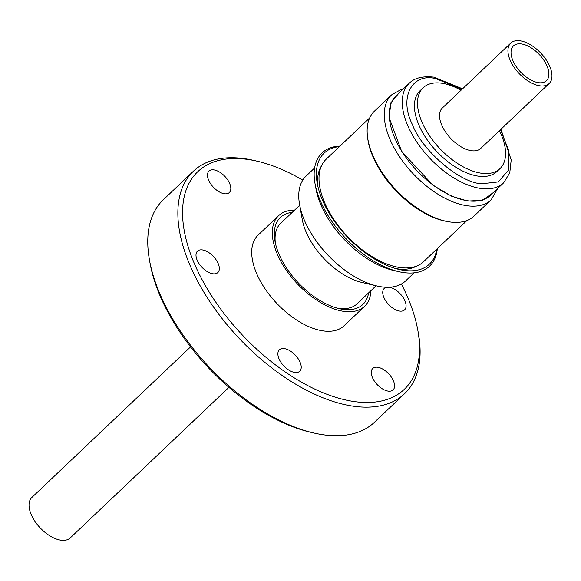 <?xml version="1.0" encoding="UTF-8"?>
<svg xmlns="http://www.w3.org/2000/svg" width="581" height="581" viewBox="0 0 581 581"><rect width="100%" height="100%" fill="white"/><g stroke="black" fill="none" stroke-linecap="round" stroke-linejoin="round"><path stroke-width="0.87" d="M462.113 89.227L435.409 78.493C411.515 72.923 398.929 98.044 412.372 124.487C421.842 150.356 459.607 182.739 481.511 183.778L498.28 181.926L508.571 170.102L508.876 150.864L500.502 129.686M399.038 92.96L390.955 102.779L389.059 117.522L401.74 151.612L433.114 185.317L451.481 196.153L467.785 201.07L482.535 200.263L493.465 192.478M512.587 59.828A23.981 12.804 -133.5 0 1 513.451 45.899A23.981 12.804 -133.5 0 1 530.918 47.664A23.981 12.804 -133.5 0 1 547.324 66.764A23.981 12.804 -133.5 0 1 546.46 80.694A23.981 12.804 -133.5 0 1 528.993 78.936A23.981 12.804 -133.5 0 1 512.587 59.828M509.762 59.262A27.881 14.888 46.5 0 0 528.833 81.478A27.881 14.888 46.5 0 0 549.147 83.526A27.881 14.888 46.5 0 0 550.149 67.331A27.881 14.888 46.5 0 0 531.078 45.115A27.881 14.888 46.5 0 0 510.764 43.074A27.881 14.888 46.5 0 0 509.762 59.262M510.764 43.074L442.344 107.986A27.881 14.888 46.5 0 0 441.349 124.181A27.881 14.888 46.5 0 0 460.421 146.397A27.881 14.888 46.5 0 0 480.734 148.438L549.147 83.526M190.546 346.901L31.853 497.474A27.881 14.888 46.5 0 0 30.851 513.669A27.881 14.888 46.5 0 0 49.922 535.885A27.881 14.888 46.5 0 0 70.236 537.926L228.936 387.353M423.157 87.76L420.078 90.68A55.769 29.776 46.5 0 0 418.073 123.07A55.769 29.776 46.5 0 0 456.216 167.502A55.769 29.776 46.5 0 0 496.849 171.591L499.929 168.672A55.769 29.776 -133.5 0 1 459.295 164.576A55.769 29.776 -133.5 0 1 421.152 120.144A55.769 29.776 -133.5 0 1 423.157 87.76A55.769 29.776 -133.5 0 1 461.053 90.237M499.435 130.696A55.769 29.776 -133.5 0 1 501.926 136.281A55.769 29.776 -133.5 0 1 499.929 168.672M409.191 83.323L396.198 95.654A68.594 36.625 46.5 0 0 403.199 153.478A68.594 36.625 46.5 0 0 465.032 200.307A68.594 36.625 46.5 0 0 490.625 195.18L503.625 182.841A68.594 36.625 46.5 0 1 480.647 188.426A68.594 36.625 46.5 0 1 478.032 187.975A68.594 36.625 46.5 0 1 416.199 141.139A68.594 36.625 46.5 0 1 409.191 83.323C414.304 78.007 422.518 75.944 433.833 77.128L462.563 88.806M374.469 111.124A72.334 38.615 46.5 0 0 381.855 172.092A72.334 38.615 46.5 0 0 447.05 221.47A72.334 38.615 46.5 0 0 474.038 216.067L491.141 199.835A72.334 38.615 46.5 0 1 466.913 205.718A72.334 38.615 46.5 0 1 464.161 205.246A72.334 38.615 46.5 0 1 398.958 155.861A72.334 38.615 46.5 0 1 391.572 94.892L374.469 111.124M367.628 137.617A70.693 37.743 46.5 0 0 371.985 154.386A70.693 37.743 46.5 0 0 447.217 221.506M369.669 117.936L326.166 159.209A70.693 37.743 46.5 0 0 323.632 200.263A70.693 37.743 46.5 0 0 397.113 267.057A70.693 37.743 46.5 0 0 423.484 261.77L466.986 220.497M395.741 268.582A69.713 37.22 46.5 0 0 416.599 266.105M436.759 249.176A76.496 40.844 -133.5 0 1 400.897 269.845A76.496 40.844 -133.5 0 1 398.907 269.417A76.496 40.844 -133.5 0 1 317.248 183.349A76.496 40.844 -133.5 0 1 339.442 146.608M339.994 146.092A78.079 41.687 46.5 0 0 315.047 183.749A78.079 41.687 46.5 0 0 398.399 271.588A78.079 41.687 46.5 0 0 400.425 272.031A78.079 41.687 46.5 0 0 437.311 248.653M315.047 183.749L316.006 189.036A72.276 38.586 46.5 0 0 393.163 270.354L398.399 271.588M278.64 215.653L258.044 235.189A62.457 33.349 46.5 0 0 264.42 287.842A62.457 33.349 46.5 0 0 320.727 330.487A62.457 33.349 46.5 0 0 344.025 325.81L364.621 306.274A62.457 33.349 -133.5 0 1 341.316 310.944A62.457 33.349 -133.5 0 1 285.017 268.306A62.457 33.349 -133.5 0 1 278.64 215.653A62.457 33.349 -133.5 0 1 294.538 210.169M314.633 167.974L306.093 176.072A72.276 38.586 46.5 0 0 299.585 204.614A72.276 38.586 46.5 0 0 376.742 285.932A72.276 38.586 46.5 0 0 378.623 286.346A72.276 38.586 46.5 0 0 405.582 280.935L414.122 272.83M299.585 204.614L302.352 219.938A55.493 29.624 46.5 0 0 361.593 282.366L376.742 285.932M292.214 212.377A59.945 32.006 46.5 0 0 274.98 241.151A59.945 32.006 46.5 0 0 338.963 308.591A59.945 32.006 46.5 0 0 340.524 308.932A59.945 32.006 46.5 0 0 368.601 292.889M336.9 308.061A55.493 29.624 46.5 0 0 357.09 303.812L376.089 285.779M299.702 205.275L280.703 223.3A55.493 29.624 46.5 0 0 275.401 243.243M387.578 391.013A14.779 7.887 -133.5 0 1 374.258 380.918A14.779 7.887 -133.5 0 1 372.748 368.463A14.779 7.887 -133.5 0 1 378.26 367.359A14.779 7.887 -133.5 0 1 391.579 377.447A14.779 7.887 -133.5 0 1 393.09 389.902A14.779 7.887 -133.5 0 1 387.578 391.013M294.204 372.356A14.779 7.887 -133.5 0 1 280.884 362.268A14.779 7.887 -133.5 0 1 279.374 349.813A14.779 7.887 -133.5 0 1 284.893 348.709A14.779 7.887 -133.5 0 1 298.213 358.797A14.779 7.887 -133.5 0 1 299.723 371.252A14.779 7.887 -133.5 0 1 294.204 372.356M212.326 273.68A14.779 7.887 -133.5 0 1 199 263.585A14.779 7.887 -133.5 0 1 197.496 251.13A14.779 7.887 -133.5 0 1 203.009 250.026A14.779 7.887 -133.5 0 1 216.328 260.114A14.779 7.887 -133.5 0 1 217.839 272.569A14.779 7.887 -133.5 0 1 212.326 273.68M223.808 193.647A14.779 7.887 -133.5 0 1 210.489 183.56A14.779 7.887 -133.5 0 1 208.978 171.104A14.779 7.887 -133.5 0 1 214.498 169.993A14.779 7.887 -133.5 0 1 227.817 180.088A14.779 7.887 -133.5 0 1 229.328 192.543A14.779 7.887 -133.5 0 1 223.808 193.647M389.255 287.239A14.779 7.887 -133.5 0 1 389.749 287.326A14.779 7.887 -133.5 0 1 403.069 297.421A14.779 7.887 -133.5 0 1 404.579 309.876A14.779 7.887 -133.5 0 1 399.067 310.98A14.779 7.887 -133.5 0 1 385.74 300.893A14.779 7.887 -133.5 0 1 384.237 288.437A14.779 7.887 -133.5 0 1 386.561 287.268M401.384 284.022A150.014 80.091 -133.5 0 1 417.79 330.088L418.342 333.138A153.362 81.877 -133.5 0 1 404.543 393.707A153.362 81.877 -133.5 0 1 347.329 405.175A153.362 81.877 -133.5 0 1 209.08 300.471A153.362 81.877 -133.5 0 1 193.422 171.199A153.362 81.877 -133.5 0 1 250.643 159.724A153.362 81.877 -133.5 0 1 254.631 160.596L257.644 161.307A150.014 80.091 -133.5 0 1 302.788 180.11M404.543 393.707L374.44 422.264A153.362 81.877 -133.5 0 1 317.226 433.738A153.362 81.877 -133.5 0 1 313.239 432.867A153.362 81.877 -133.5 0 1 149.52 260.324A153.362 81.877 -133.5 0 1 163.319 199.762L193.422 171.199M417.79 330.088A150.014 80.091 -133.5 0 1 348.324 400.549A150.014 80.091 -133.5 0 1 192.398 258.799A150.014 80.091 -133.5 0 1 253.752 160.458A150.014 80.091 -133.5 0 1 257.644 161.307M313.239 432.867L310.218 432.155A150.014 80.091 -133.5 0 1 150.072 263.375L149.52 260.324M321.482 165.861A69.713 37.22 46.5 0 0 317.909 186.559M370.925 290.682A62.457 33.349 -133.5 0 1 364.621 306.274M403.505 88.719L401.544 89.227L391.572 94.892M500.953 129.258L511.207 159.928L509.762 172.898L503.625 182.841M497.939 188.237L491.141 199.835"/></g></svg>
